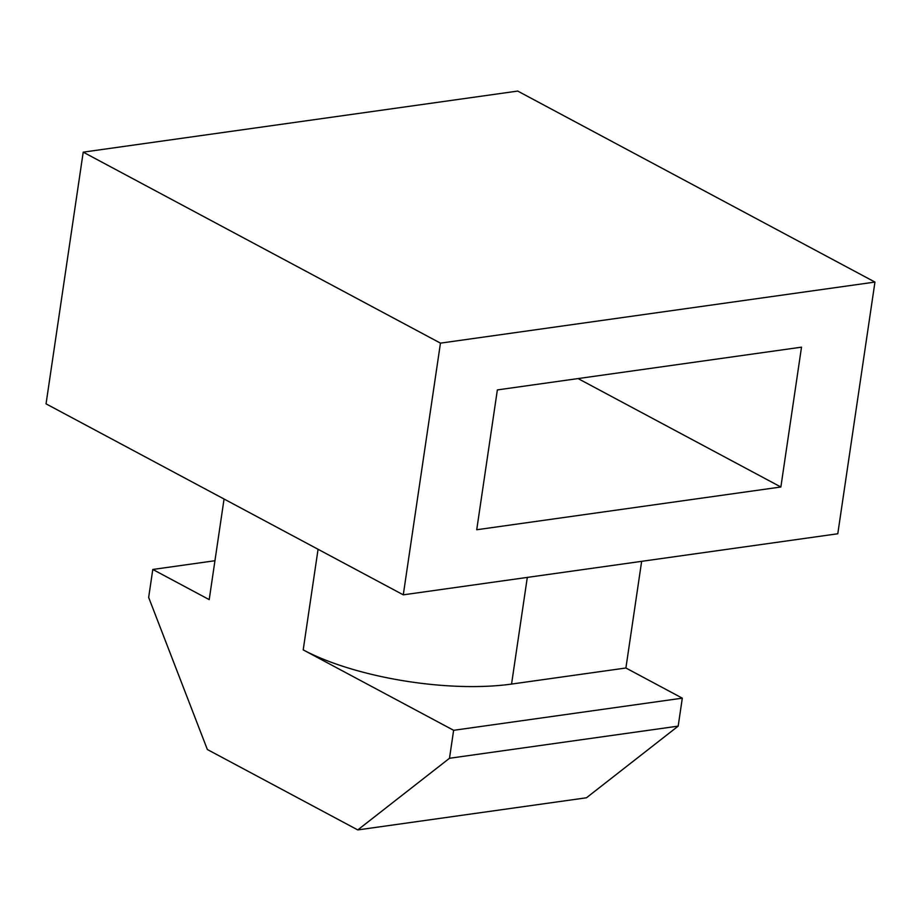<?xml version="1.0" encoding="UTF-8"?>
<svg xmlns="http://www.w3.org/2000/svg" width="921" height="921" viewBox="0 0 921 921"><rect width="100%" height="100%" fill="white"/><g stroke="black" fill="none" stroke-linecap="round" stroke-linejoin="round"><path stroke-width="1.38" d="M517.717 91.075L83.212 152.149L440.457 343.142L874.95 282.068L517.717 91.075M83.212 152.149L46.05 403.847L403.283 594.839L440.457 343.142M874.95 282.068L837.788 533.766L403.283 594.839M780.87 487.002L476.721 529.748L497.363 389.917L801.512 347.159L780.87 487.002L578.077 378.577M318.067 549.284L303.205 649.881L453.627 730.307L449.494 758.271L357.762 829.925L207.352 749.51L148.661 597.43L152.794 569.466L209.205 599.617L224.056 499.021M453.627 730.307L682.311 698.164L625.9 668.001L641.649 561.338M682.311 698.164L678.178 726.128L586.447 797.782L357.762 829.925M625.9 668.001L511.558 684.073L527.307 577.409M303.205 649.881A149.455 48.56 8.4 0 0 511.558 684.073M449.494 758.271L678.178 726.128M214.938 560.728L152.794 569.466"/></g></svg>
